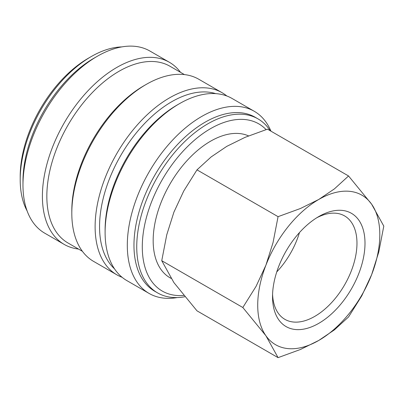 <?xml version="1.0" encoding="UTF-8"?>
<svg xmlns="http://www.w3.org/2000/svg" width="404" height="404" viewBox="0 0 404 404"><rect width="100%" height="100%" fill="white"/><g stroke="black" fill="none" stroke-linecap="round" stroke-linejoin="round"><path stroke-width="0.61" d="M270.236 130.755A100.455 57.999 120 0 0 257.999 118.877A100.455 57.999 120 0 0 180.588 145.793A100.455 57.999 120 0 0 136.739 246.889A100.455 57.999 120 0 0 157.545 292.875A100.455 57.999 120 0 0 184.8 296.753M266.1 129.603A96.531 55.732 120 0 0 189.723 144.44A96.531 55.732 120 0 0 142.289 246.889A96.531 55.732 120 0 0 183.724 295.445M257.999 118.877L255.227 117.276A100.455 57.999 120 0 0 177.816 144.188A100.455 57.999 120 0 0 133.966 245.284A100.455 57.999 120 0 0 154.772 291.274L157.545 292.875M270.958 131.169A105.166 60.716 120 0 0 254.252 111.277A105.166 60.716 120 0 0 173.21 139.451A105.166 60.716 120 0 0 127.305 245.284A105.166 60.716 120 0 0 149.086 293.43A105.166 60.716 120 0 0 177.204 297.566M254.252 111.277L232.053 98.46A105.166 60.716 120 0 0 179.472 103.666L177.25 104.949A102.025 58.903 120 0 0 105.106 229.906L105.106 232.472A105.166 60.716 120 0 0 126.886 280.613L149.086 293.43M215.711 93.632A102.025 58.903 120 0 0 139.845 128.699A102.025 58.903 120 0 0 99.556 226.7A102.025 58.903 120 0 0 114.534 268.872M226.821 95.985A105.166 60.716 120 0 0 222.064 92.693A105.166 60.716 120 0 0 141.026 120.867A105.166 60.716 120 0 0 95.117 226.7A105.166 60.716 120 0 0 116.897 274.846A105.166 60.716 120 0 0 122.129 277.316M222.064 92.693L198.758 79.234A105.166 60.716 120 0 0 146.172 84.446L143.955 85.724A102.025 58.903 120 0 0 71.811 210.681L71.811 213.246A105.166 60.716 120 0 0 93.592 261.388L116.897 274.846M184.436 74.594L169.993 66.256A102.025 58.903 120 0 0 91.375 93.587A102.025 58.903 120 0 0 46.839 196.263A102.025 58.903 120 0 0 67.968 242.971L82.411 251.308M180.527 72.336A105.166 60.716 120 0 0 169.342 62.256A105.166 60.716 120 0 0 88.304 90.43A105.166 60.716 120 0 0 42.4 196.263A105.166 60.716 120 0 0 64.18 244.405A105.166 60.716 120 0 0 78.502 249.051M169.342 62.256L149.919 51.04A105.166 60.716 120 0 0 97.339 56.252L94.006 58.171A100.455 57.999 120 0 0 22.972 181.204L22.972 185.052A105.166 60.716 120 0 0 44.758 233.194L64.18 244.405M121.801 46.904A100.455 57.999 120 0 0 91.233 56.57L88.456 58.171A96.531 55.732 120 0 0 20.2 176.402L20.2 179.603A100.455 57.999 120 0 0 27.113 210.913M242.824 307.505L265.898 335.724L278.068 357.646L300.45 349.475L318.766 340.446A86.33 49.843 120 0 0 371.63 274.68A86.33 49.843 120 0 0 379.81 234.714A86.33 49.843 120 0 0 371.63 204.192A86.33 49.843 120 0 0 318.766 199.465L300.45 208.499L278.068 216.665L273.048 242.582L265.898 265.231A86.33 49.843 120 0 0 257.722 305.202A86.33 49.843 120 0 0 265.898 335.724A86.33 49.843 120 0 0 318.766 340.446L334.406 329.871L348.556 316.948L361.802 295.784L371.63 274.68L378.78 252.025L383.8 226.114L371.63 204.192L348.556 175.972L334.406 188.89L318.766 199.465A86.33 49.843 120 0 0 265.898 265.231L256.07 286.34L242.824 307.505L161.746 260.696L166.761 234.78L173.917 212.125L183.739 191.021L196.99 169.857L211.141 156.934L226.78 146.359L245.097 137.33L267.478 129.159L348.556 175.972M278.068 357.646L196.99 310.833L173.917 282.618L161.746 260.696M316.711 217.806A59.706 34.471 -60 0 1 344.607 215.928A59.706 34.471 -60 0 1 356.969 243.264A59.706 34.471 -60 0 1 330.906 303.354A59.706 34.471 -60 0 1 284.896 319.347A59.706 34.471 -60 0 1 272.579 294.253M272.533 296.647A65.382 37.749 -60 0 1 318.761 216.569A65.382 37.749 -60 0 1 364.999 243.264A65.382 37.749 -60 0 1 318.766 323.341A65.382 37.749 -60 0 1 272.533 296.647M171.033 278.371L169.973 277.755A81.148 46.854 -60 0 1 153.167 240.607A81.148 46.854 -60 0 1 186.981 160.671A81.148 46.854 -60 0 1 248.571 135.901M299.46 232.593A59.706 34.471 -60 0 1 276.755 271.917M196.99 169.857L278.068 216.665M91.233 56.57A100.455 57.999 120 0 0 20.2 179.603M97.339 56.252A105.166 60.716 120 0 0 22.972 185.052M146.172 84.446A105.166 60.716 120 0 0 71.811 213.246M179.472 103.666A105.166 60.716 120 0 0 105.106 232.472"/></g></svg>
